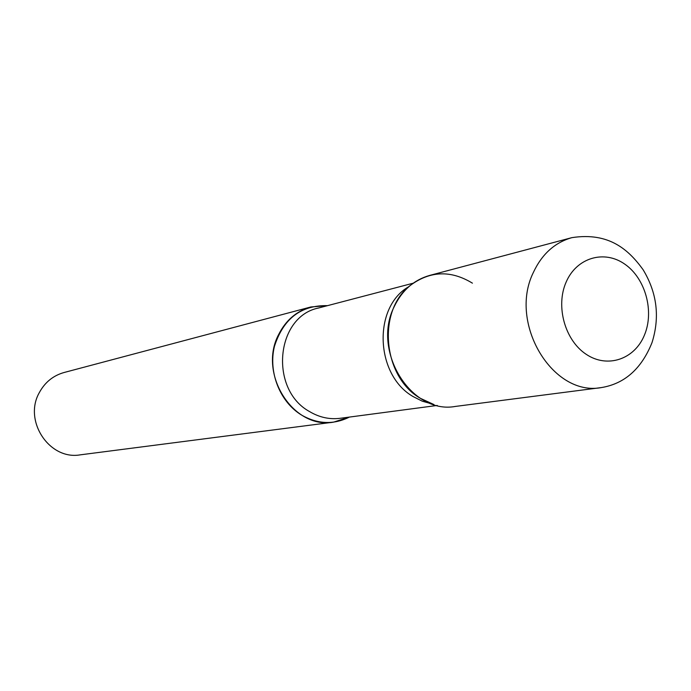 <?xml version="1.0" encoding="UTF-8"?>
<svg xmlns="http://www.w3.org/2000/svg" width="691" height="691" viewBox="0 0 691 691"><rect width="100%" height="100%" fill="white"/><g stroke="black" fill="none" stroke-linecap="round" stroke-linejoin="round"><path stroke-width="1.04" d="M394.371 306.32C402.257 290.177 414.021 279.881 429.655 275.424L571.898 237.644C554.735 242.55 541.874 254.184 533.305 272.574C508.3 323.172 552.679 396.859 601.351 387.582L455.386 406.429C411.033 414.712 371.387 350.708 394.371 306.32M278.706 334.409C285.936 320.166 296.655 311.01 310.872 306.968L327.534 305.647C301.026 305.068 283.319 318.663 274.422 346.424C268.099 372.199 280.01 402.093 301.656 415.118C317.739 424.248 333.667 424.905 349.421 417.079L333.503 422.158C293.148 429.577 257.674 373.572 278.706 334.409M333.503 422.158L80.216 454.851C49.372 460.353 23.114 420.724 39.352 392.548C44.958 382.278 53.181 375.602 64.038 372.518L310.872 306.968M472.419 283.163C450.929 270.077 430.294 270.777 410.506 285.262C376.932 310.207 382.529 376.604 420.258 398.258L433.939 404.555M566.179 281.997C576.657 257.622 604.245 249.589 624.776 264.143C645.454 278.352 654.532 311.347 644.383 335.23C634.554 359.32 607.415 368.614 586.244 354.336C564.927 340.421 555.391 306.156 566.179 281.997M413.227 283.189L318.473 308.022C275.761 316.573 269.084 389.543 309.533 411.56C319.285 417.373 329.486 419.627 340.136 418.305L437.248 405.453M408.917 286.61C372.725 306.899 375.118 374.937 413.097 396.556L422.305 401.203L431.961 403.915M601.351 387.582C624.586 383.781 641.464 368.821 651.976 342.71C660.035 317.221 657.072 292.88 643.096 269.697C628.853 250.038 609.289 231.891 571.898 237.644"/></g></svg>
